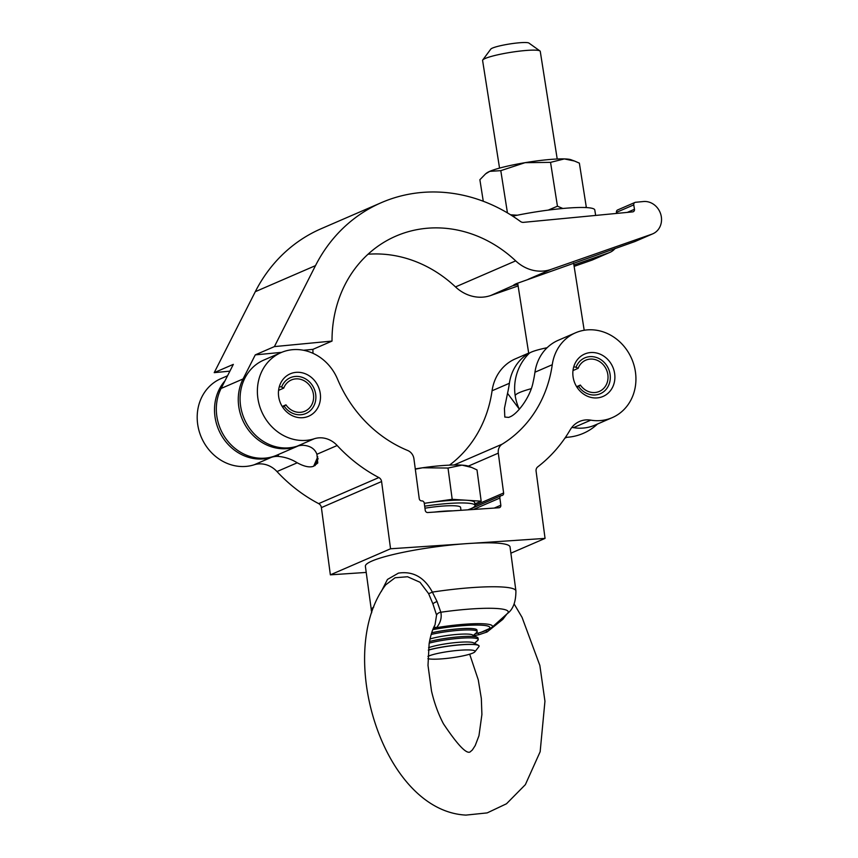 <?xml version="1.0" encoding="UTF-8"?>
<svg xmlns="http://www.w3.org/2000/svg" width="858" height="858" viewBox="0 0 858 858"><rect width="100%" height="100%" fill="white"/><g stroke="black" fill="none" stroke-linecap="round" stroke-linejoin="round"><path stroke-width="1.29" d="M566.43 437.323A46.214 41.248 -113.4 0 1 565.197 437.719M614.682 373.831A23.112 20.624 -113.4 0 1 603.045 396.439A23.112 20.624 -113.4 0 1 573.047 376.63A23.112 20.624 -113.4 0 1 584.684 354.022A23.112 20.624 -113.4 0 1 614.682 373.831M462.441 543.951L390.551 548.777L381.585 481.542A4.869 4.344 66.6 0 0 378.861 477.563A151.544 135.274 -113.4 0 1 337.173 445.506A24.324 21.707 66.6 0 0 314.35 438.728A46.214 41.259 -113.4 0 1 260.811 409.491A46.214 41.259 -113.4 0 1 281.092 352.595A46.214 41.259 -113.4 0 1 337.537 379.15A124.549 111.165 66.6 0 0 407.7 450.493A9.728 8.687 -113.4 0 1 413.931 458.816L419.24 498.648A2.435 2.166 66.6 0 0 421.75 500.89A2.435 2.166 -113.4 0 1 424.27 503.131L425.225 510.296A2.435 2.166 66.6 0 0 427.734 512.537L498.959 507.754A2.435 2.166 66.6 0 0 500.825 505.223L499.871 498.048A2.435 2.166 -113.4 0 1 501.748 495.516A2.435 2.166 66.6 0 0 503.614 492.985L498.305 453.153A9.728 8.687 -113.4 0 1 502.22 444.144A124.549 111.165 66.6 0 0 552.262 364.725A46.214 41.248 -113.4 0 1 575.504 332.818A46.214 41.248 -113.4 0 1 635.499 372.436A46.214 41.248 -113.4 0 1 612.226 417.642L594.916 425.139A46.214 41.248 -113.4 0 1 573.487 427.649A24.324 21.707 66.6 0 0 571.825 427.434M612.226 417.642A46.214 41.248 -113.4 0 1 590.797 420.152A24.324 21.707 66.6 0 0 579.515 421.471A24.324 21.707 66.6 0 0 570.184 429.847A151.544 135.274 -113.4 0 1 537.709 466.891A4.869 4.344 66.6 0 0 536.089 471.16L545.055 538.395L473.166 543.232M320.281 393.618A23.112 20.624 -113.4 0 1 308.644 416.227A23.112 20.624 -113.4 0 1 278.636 396.417A23.112 20.624 -113.4 0 1 290.272 373.809A23.112 20.624 -113.4 0 1 320.281 393.618M281.092 352.595L263.781 360.092A46.214 41.259 -113.4 0 0 243.5 416.977A46.214 41.259 -113.4 0 0 297.04 446.224A24.324 21.707 66.6 0 1 303.432 445.302C310.392 445.881 314.886 448.863 316.924 454.268L317.76 462.998L313.674 466.216C309.792 467.749 304.311 466.613 297.222 462.794C291.302 459.094 284.845 456.949 277.863 456.37A24.324 21.707 66.6 0 0 271.482 457.293A46.214 41.259 -113.4 0 1 221.997 436.293A46.214 41.259 -113.4 0 1 224.978 380.834M366.194 572.425L330.362 574.839L321.396 507.604A4.869 4.344 66.6 0 0 318.672 503.625A151.544 135.274 -113.4 0 1 276.984 471.557A24.324 21.707 66.6 0 0 254.161 464.789A46.214 41.259 -113.4 0 1 200.622 435.542A46.214 41.259 -113.4 0 1 220.903 378.657L227.542 375.783M449.485 465.143A124.549 111.165 66.6 0 0 492.074 390.776A46.214 41.248 -113.4 0 1 515.315 358.88L528.678 353.088M575.504 332.818L558.193 340.315A46.214 41.248 -113.4 0 0 534.952 372.211A124.549 111.165 66.6 0 1 533.097 382.271C530.169 397.586 517.256 414.006 510.156 416.784L508.751 417.396L504.804 417.063L504.44 408.408L507.528 393.339A124.549 111.165 66.6 0 0 509.384 383.279A46.214 41.248 -113.4 0 1 528.721 353.357M510.875 553.195L545.055 538.395M330.362 574.839L390.551 548.777M517.867 284.416L513.749 285.553C512.859 285.521 513.695 284.899 516.269 283.676L634.588 241.666A17.01 15.187 66.6 0 0 635.499 241.302L652.809 233.805A17.01 15.187 66.6 0 0 660.799 214.414A17.01 15.187 66.6 0 0 643.425 201.533L635.574 202.284A2.435 2.166 66.6 0 0 633.762 204.88L634.459 209.298A2.435 2.166 -113.4 0 1 632.657 211.883L523.477 222.351A4.869 4.344 -113.4 0 1 520.452 221.482A161.036 143.736 66.6 0 0 381.435 202.617A161.036 143.736 66.6 0 0 315.497 265.626L274.399 346.6L332.025 341.076A124.549 111.165 -113.4 0 1 395.924 236.111A124.549 111.165 -113.4 0 1 515.69 260.864A38.921 34.738 66.6 0 0 551.018 269.412L651.898 234.17A17.01 15.187 66.6 0 0 652.809 233.805M312.988 353.314A124.549 111.165 -113.4 0 1 312.902 349.356L332.025 341.076M368.039 254.225A124.549 111.165 -113.4 0 1 455.501 286.915A38.921 34.738 66.6 0 0 490.83 295.474L518.103 285.939M281.714 352.338L255.276 354.88L243.05 378.957A46.214 41.259 66.6 0 0 238.867 407.271A46.214 41.259 66.6 0 0 298.359 445.86L276.759 455.212A46.214 41.259 -113.4 0 1 216.924 416.763A46.214 41.259 -113.4 0 1 221.107 388.459L233.333 364.371L214.21 372.651L229.89 371.149M634.984 202.434L617.674 209.931A2.435 2.166 66.6 0 0 616.452 212.366L616.623 213.428M381.435 202.617L321.246 228.678A161.036 143.736 66.6 0 0 255.298 291.688L214.21 372.651M574.12 266.366L591.709 260.221A17.01 15.187 66.6 0 0 592.621 259.867L609.931 252.37A17.01 15.187 -113.4 0 1 609.019 252.735L573.905 264.993M615.1 248.466A17.01 15.187 -113.4 0 1 609.931 252.37M255.276 354.88L274.399 346.6M490.83 295.474L513.406 285.446M312.902 349.356L303.442 350.257M282.668 407.164L284.17 406.199A19.52 17.428 66.6 0 0 300.686 414.757A19.52 17.428 66.6 0 0 315.712 394.412A19.52 17.428 66.6 0 0 295.57 376.426A19.52 17.428 66.6 0 0 281.617 387.033L279.343 386.561M281.617 387.033L283.719 388.127A17.031 15.197 -113.4 0 1 291.355 379.965A17.031 15.197 -113.4 0 1 295.892 378.871A17.031 15.197 -113.4 0 1 312.945 392.02A17.031 15.197 -113.4 0 1 304.89 411.218A17.031 15.197 -113.4 0 1 300.354 412.312A17.031 15.197 -113.4 0 1 285.95 404.847L282.218 406.467M283.719 388.127L278.582 390.347M285.95 404.847L284.17 406.199M577.08 387.376L578.582 386.422A19.52 17.428 66.6 0 0 595.087 394.98A19.52 17.428 66.6 0 0 610.124 374.624A19.52 17.428 66.6 0 0 589.972 356.638A19.52 17.428 66.6 0 0 576.018 367.245L573.755 366.784M576.018 367.245L578.131 368.339A17.031 15.197 -113.4 0 1 585.767 360.178A17.031 15.197 -113.4 0 1 590.304 359.084A17.031 15.197 -113.4 0 1 607.346 372.233A17.031 15.197 -113.4 0 1 599.302 391.43A17.031 15.197 -113.4 0 1 594.766 392.535A17.031 15.197 -113.4 0 1 580.362 385.06L576.63 386.679M578.131 368.339L572.994 370.57M580.362 385.06L578.582 386.422M482.754 59.974L490.808 49.088A19.466 2.435 -9 0 1 517.985 42.9A19.466 2.435 -9 0 1 528.946 43.082L539.961 50.965A29.193 3.657 171 0 0 523.509 50.697A29.193 3.657 171 0 0 482.754 59.974A29.193 3.657 171 0 0 482.593 60.468L499.549 168.104M547.114 347.715A29.193 3.657 171 0 0 529.161 353.378A49.142 49.142 0 0 0 519.326 409.223M557.217 159.02L540.261 51.383A29.193 3.657 171 0 0 539.961 50.965M595.656 215.433L594.798 210.006A58.387 7.304 171 0 0 561.282 208.633A58.387 7.304 171 0 0 512.73 216.162M483.269 201.255L479.879 179.719L485.564 173.884L489.736 171.353L500.793 170.656L507.443 212.891M510.564 214.79L517.353 215.208M548.241 210.113L557.443 206.199L562.848 208.483M500.793 170.656L525.064 162.677L550.546 162.366L557.443 206.199M585.07 207.55L586.271 206.96L579.365 163.127L574.474 161.025L564.35 158.912A43.79 5.48 171 0 0 525.064 162.677A43.79 5.48 171 0 0 489.736 171.353A43.79 5.48 171 0 0 486.625 173.059L485.564 173.884M550.546 162.366L564.35 158.912A43.79 5.48 171 0 1 571.042 159.76L574.474 161.025M428.324 650.171A29.193 3.979 -7.6 0 1 460.049 644.884A29.193 3.979 -7.6 0 1 479.096 646.085A29.193 3.979 -7.6 0 1 478.893 646.664L474.892 651.801A24.496 3.335 -7.6 0 1 472.855 653.067A24.496 3.335 -7.6 0 1 449.71 658.065A24.496 3.335 -7.6 0 1 427.895 658.676M428.335 650.053A29.193 3.979 -7.6 0 1 462.226 644.615A29.193 3.979 -7.6 0 1 478.421 645.28A29.193 3.979 -7.6 0 1 479.086 645.977A29.193 3.979 -7.6 0 1 479.086 646.031M427.949 656.391A24.496 3.335 -7.6 0 1 428.71 656.038A24.496 3.335 -7.6 0 1 457.378 650.45A24.496 3.335 -7.6 0 1 474.892 651.801M428.582 647.726A24.496 3.335 -7.6 0 1 459.856 642.224A24.496 3.335 -7.6 0 1 473.444 642.792L478.421 645.28M429.225 643.125A29.193 3.979 -7.6 0 1 461.368 638.159A29.193 3.979 -7.6 0 1 478.228 639.532A29.193 3.979 -7.6 0 1 477.767 640.379L474.485 643.307M429.504 641.505A29.193 3.979 -7.6 0 1 461.164 636.668A29.193 3.979 -7.6 0 1 477.359 637.344A29.193 3.979 -7.6 0 1 478.024 638.041L478.228 639.532M430.03 638.953A24.496 3.335 -7.6 0 1 458.794 634.287A24.496 3.335 -7.6 0 1 472.383 634.845L477.359 637.344M431.177 634.437A29.193 3.979 -7.6 0 1 460.306 630.222A29.193 3.979 -7.6 0 1 477.166 631.595A29.193 3.979 -7.6 0 1 476.705 632.443L473.434 635.37M431.692 632.786A29.193 3.979 -7.6 0 1 460.113 628.732A29.193 3.979 -7.6 0 1 476.297 629.397A29.193 3.979 -7.6 0 1 476.962 630.104L477.166 631.595M434.448 512.087A29.193 3.979 -7.6 0 1 444.423 511.143A29.193 3.979 -7.6 0 1 452.863 510.853M467.76 509.856A43.79 5.974 172.4 0 0 471.106 508.579A43.79 5.974 172.4 0 0 475.053 505.437A43.79 5.974 172.4 0 0 424.678 506.199M474.86 503.925L481.177 501.19L452.198 499.313L424.292 503.324A43.79 5.974 -7.6 0 1 427.241 502.895A43.79 5.974 -7.6 0 1 466.688 500.246A43.79 5.974 -7.6 0 1 474.678 502.574L475.053 505.437M424.946 508.204A29.193 3.979 -7.6 0 1 460.585 507.368L460.982 510.306M471.61 467.417L468.554 466.216A43.79 5.974 172.4 0 0 462.001 465.133A43.79 5.974 172.4 0 0 422.554 467.782L448.015 468.039L462.001 465.133L471.61 467.417L477.005 469.916L481.177 501.19M415.283 468.918A43.79 5.974 -7.6 0 1 422.554 467.782L415.315 469.187M452.198 499.313L448.015 468.039M506.949 613.931L502.82 619.358L487.044 631.992L478.893 634.748L473.005 635.778M469.691 654.193L478.271 679.879L481.338 698.53L481.906 714.5L478.957 735.767L475.214 745.57L472.34 749.989L470.034 751.983C466.269 754.053 457.4 744.647 443.425 723.755C438.277 713.942 434.309 703.056 431.52 691.098L428.003 665.411L429.129 643.661C430.587 635.403 432.55 629.161 435.006 624.946L436.572 615.068L432.893 603.817L428.592 593.597L420.023 582.271L407.539 576.748L395.077 577.756L385.714 584.845C334.384 652.563 382.614 810.96 465.948 815.1L487.183 812.901L506.488 803.774L525.364 784.652L540.154 751.726L544.948 701.222L539.854 665.443L522.05 617.352L514.167 604.021M371.707 612.73L365.379 566.269A72.973 9.953 -7.6 0 1 395.87 553.903A72.973 9.953 -7.6 0 1 470.345 543.393A72.973 9.953 -7.6 0 1 510.049 546.964L515.905 590.894C515.915 601.93 513.03 609.512 507.25 613.663A62.602 8.537 172.4 0 0 440.84 612.237C441.924 617.771 440.476 622.908 436.518 627.67L432.958 629.289M381.306 591.484L387.451 579.45L398.434 573.123C413.02 570.924 424.335 577.252 432.378 592.106L437.054 601.522L440.84 612.237A4.869 3.561 -12 0 0 436.572 615.068M475.332 633.665L480.662 632.496L491.731 627.552L507.25 613.663M515.905 590.894A72.973 9.953 -7.6 0 0 432.378 592.106A4.869 0.837 -25.5 0 1 428.592 593.597M491.731 627.552A45.045 6.145 -7.6 0 0 436.518 627.67A4.869 3.175 42.9 0 0 433.773 627.391M432.829 629.611A42.256 5.759 172.4 0 1 482.936 625.278A42.256 5.759 172.4 0 1 477.756 633.225A4.869 1.373 -99.9 0 1 478.893 634.748M485.778 630.791A4.869 1.115 -123.4 0 1 487.044 631.992M573.487 427.649L590.797 420.152M316.924 454.268L337.173 445.506M276.984 471.557L297.222 462.794M318.672 503.625L378.861 477.563M297.04 446.224L314.35 438.728M534.952 372.211L552.262 364.725M454.054 464.993L502.22 444.144M492.074 390.776L509.384 383.279M494.24 508.075L500.825 505.223M473.509 509.459L499.871 498.048M475.042 505.351L503.614 492.985M468.318 466.13L498.305 453.153M321.396 507.604L381.585 481.542M254.161 464.789L271.482 457.293M507.528 393.339L519.208 408.976M315.079 465.604L318.136 458.58M317.76 456.81L313.674 466.216M277.863 456.37L278.743 454.343M515.69 260.864L455.501 286.915M651.898 234.17L634.588 241.666M633.762 204.88L616.452 212.366M634.459 209.298L627.284 212.398M551.018 269.412L528.11 279.333M243.05 378.957L221.107 388.459M609.019 252.735L591.709 260.221M315.497 265.626L255.298 291.688M531.263 388.674A49.142 6.145 171 0 0 519.68 392.481A49.142 6.145 171 0 0 515.229 395.903M371.235 610.199A72.973 9.953 -7.6 0 1 373.734 607.078M437.054 601.522A4.869 1.201 -22.8 0 0 432.893 603.817M502.295 618.092A4.869 2.048 -132.7 0 0 502.82 619.358M564.918 438.127L566.816 437.301M468.457 509.802L501.093 495.677M517.664 283.108L528.785 353.753M565.433 437.365A49.142 49.142 0 0 0 597.447 424.045M573.594 262.977L584.191 330.266"/></g></svg>
